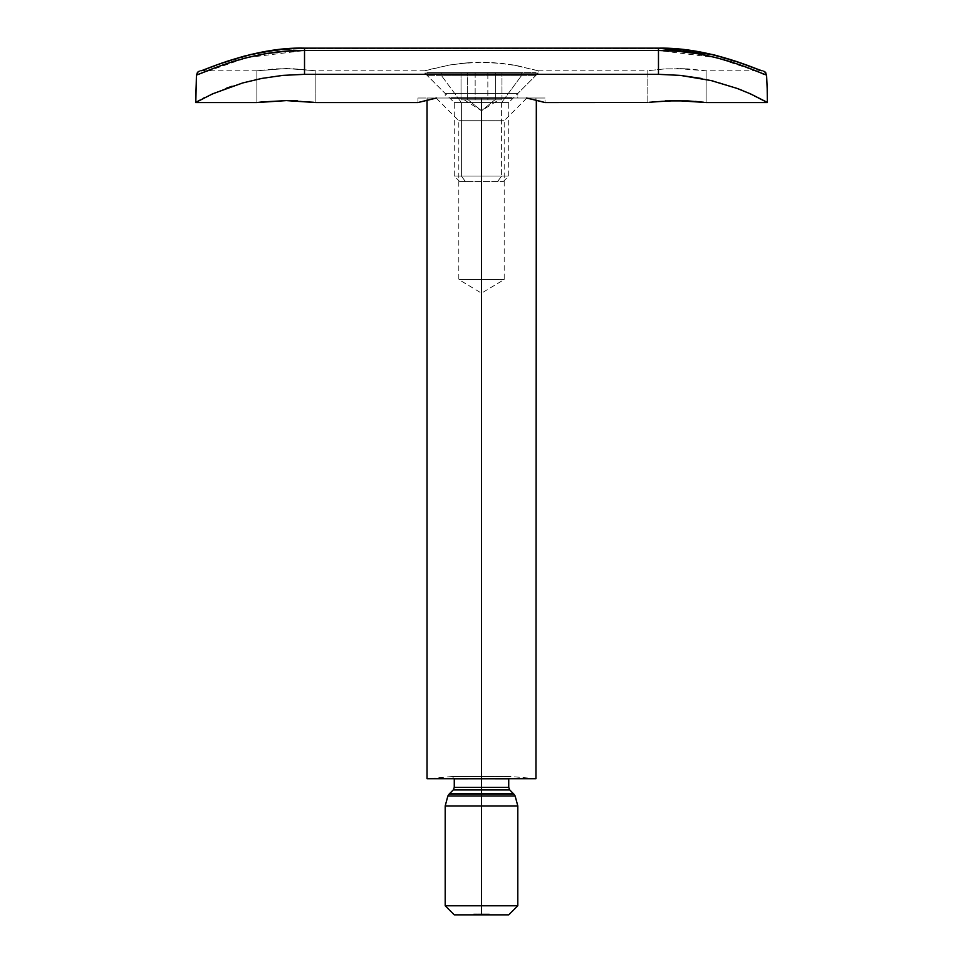 <?xml version="1.0" encoding="UTF-8"?>
<svg xmlns="http://www.w3.org/2000/svg" width="963" height="963" viewBox="0 0 963 963"><rect width="100%" height="100%" fill="white"/><g stroke="black" fill="none" stroke-linecap="round" stroke-linejoin="round"><path stroke-width="0.72" stroke-dasharray="4.82 3.61" d="M511.75 98.021L481.5 98.021L481.5 120.712L504.191 120.712L481.5 120.712L481.5 279.535L504.191 279.535L458.809 279.535L481.5 279.535L481.5 120.712L481.5 279.535C452.225 279.535 452.225 279.535 481.5 279.535C452.225 279.535 452.225 279.535 481.5 279.535L481.5 293.173L481.5 279.535C510.775 279.535 510.775 279.535 481.5 279.535C510.775 279.535 510.775 279.535 481.5 279.535L481.5 120.712L458.809 120.712L481.5 120.712L458.809 120.712L481.5 120.712L481.5 98.021L481.5 120.712L481.5 98.021L436.119 98.021L535.958 98.021L481.5 98.021L481.5 778.718L481.5 98.021L451.25 98.021M535.958 778.718L481.5 778.718L481.5 776.551L451.803 776.551L481.5 776.551L481.5 778.718L427.042 778.718L481.5 778.718L481.5 776.551L451.803 776.551L511.197 776.551L481.5 776.551L481.5 778.718L535.958 778.718L511.197 776.551L481.5 776.551L510.992 776.539L452.008 776.539L427.042 778.718M454.271 778.802L508.729 778.802L510.992 776.539L452.008 776.539L454.271 778.802L481.5 778.802L481.5 787.409L481.5 778.802L508.729 778.802M508.729 787.409L454.271 787.409L508.729 787.409M453.248 789.949L509.752 789.949L481.5 789.949L481.5 793.572L481.5 789.949L453.248 789.949M513.291 793.572L449.709 793.572L513.291 793.572M449.24 793.981L513.761 793.981L449.24 793.981M515.133 795.98L481.5 795.98L515.133 795.98M481.5 805.935L481.5 795.98L481.5 805.935L517.805 805.935L481.5 805.935L481.5 905.774L481.5 805.935L445.195 805.935L481.5 805.935M517.805 905.774L481.5 905.774L517.805 905.774M481.5 914.85L481.5 905.774L481.5 914.85L508.729 914.85L481.5 914.85M486.977 914.85L485.834 914.85L487.495 914.85L485.834 914.85L485.834 913.947L487.158 913.947L487.049 914.85L485.761 914.85L485.761 913.947L485.761 914.85L485.761 913.947L485.99 914.85L485.99 913.947L485.99 914.85L485.99 913.947L486.652 914.85L487.314 913.947L487.314 914.85L486.604 913.947L486.604 914.85L487.495 913.947L487.495 914.85L487.495 913.947L487.495 914.85L487.495 913.947L487.206 914.85L487.218 913.947L487.218 914.85L487.218 913.947L486.026 913.947L486.026 914.85L487.001 913.947L486.977 914.85L486.977 913.947L486.977 914.85L486.977 913.947L485.834 913.947L485.834 914.85L486.977 914.85L486.122 913.947L486.977 913.947L485.834 913.947L487.495 913.947L486.267 913.947L486.965 914.85M481.163 913.947L479.381 913.947L480.477 913.947L480.477 914.85L479.321 914.85L481.019 914.85L480.381 913.947L480.368 914.85L480.368 913.947L481.452 914.85L477.708 914.85L479.502 914.85L479.321 913.947L478.936 914.85L479.863 914.85L479.863 913.947L479.863 914.85L479.863 913.947L479.646 914.85L479.646 913.947L479.646 914.85L479.646 913.947L478.021 913.947L478.021 914.85L478.936 914.85L478.936 913.947L478.936 914.85L478.021 914.85L478.021 913.947L479.634 913.947L479.634 914.85L478.021 913.947L479.502 913.947L479.321 914.85L479.321 913.947L481.163 913.947L481.163 914.85L483.029 914.85L481.199 914.85L481.199 913.947L481.765 914.85L481.765 913.947L482.415 914.85L483.029 913.947L483.029 914.85L483.029 913.947L482.788 914.85L482.788 913.947L482.788 914.85L482.788 913.947L482.367 914.85L482.367 913.947L481.801 914.85L481.813 913.947L481.813 914.85L481.813 913.947L481.584 914.85L481.584 913.947L481.584 914.85L481.584 913.947L480.609 913.947L481.163 914.85M477.13 914.85L475.18 914.85L476.083 914.85L476.083 913.947L476.757 913.947L476.083 914.85L476.95 914.85L476.95 913.947L476.95 914.85L476.95 913.947L476.107 913.947L476.107 914.85L476.107 913.947L475.18 913.947L475.036 914.85L476.107 914.85L475.18 914.85L475.18 913.947L475.385 914.85L475.385 913.947L476.083 914.85L476.083 913.947L476.805 914.85L475.421 914.85L477.01 914.85L477.01 913.947L477.01 914.85L477.01 913.947L475.421 913.947L475.421 914.85L476.095 913.947L475.18 913.947L477.01 913.947L475.421 913.947L476.757 913.947L475.445 913.947L476.757 913.947L476.757 914.85L475.445 914.85L475.445 913.947L475.445 914.85L475.65 913.947L475.65 914.85L476.757 914.85L476.757 913.947L475.445 914.85L476.757 914.85L475.505 913.947L475.505 914.85L476.312 914.85L475.505 913.947L476.3 914.85L476.3 913.947L477.13 913.947L477.13 914.85L477.13 913.947L476.312 913.947L476.312 914.85L477.13 914.85M488.024 914.85L489.348 914.85L487.699 914.85L487.808 913.947L487.796 914.85L487.796 913.947L488.024 914.85L488.024 913.947L488.024 914.85L488.024 913.947L488.686 914.85L489.336 913.947L489.336 914.85L488.109 914.85L489.348 914.85L489.336 913.947L489.348 914.85L489.348 913.947L489.12 914.85L489.12 913.947L489.108 914.85L489.108 913.947L489.084 914.85L489.084 913.947L488.638 914.85L488.638 913.947L488.06 914.85L487.808 913.947L487.808 914.85L488.506 914.85L488.157 913.947L489.348 913.947L487.699 913.947L487.699 914.85L488.506 914.85L487.699 913.947L488.494 914.85L488.494 913.947L489.324 913.947L489.324 914.85L488.494 914.85L489.324 914.85L489.324 913.947L488.506 913.947L488.506 914.85L488.506 913.947L489.324 913.947L487.796 913.947L488.506 913.947L487.916 914.85L489.096 914.85L489.096 913.947L487.916 913.947L488.506 914.85L489.096 913.947L489.096 914.85L489.011 913.947L489.011 914.85L487.916 914.85L488.024 913.947M485.015 914.85L483.414 914.85L485.015 914.85L485.015 913.947L485.244 914.85L484.052 914.85L485.364 914.85L485.256 913.947L485.256 914.85L485.256 913.947L485.027 914.85L485.027 913.947L485.027 914.85L485.027 913.947L484.317 914.85L484.317 913.947L483.414 913.947L483.414 914.85L484.317 914.85L483.414 914.85L483.414 913.947L484.317 913.947L484.317 914.85L484.317 913.947L485.015 914.85L485.256 913.947L483.414 913.947L485.039 913.947L484.341 913.947L484.991 914.85M477.624 914.85L477.383 913.947L477.624 914.85M473.94 914.85L474.903 914.85L473.7 914.85L473.7 913.947L473.7 914.85L473.7 913.947L474.891 913.947L474.891 914.85L474.891 913.947L474.891 914.85L474.891 913.947L473.94 913.947L473.94 914.85L473.94 913.947L473.94 914.85L473.94 913.947L474.903 913.947L474.903 914.85L473.94 914.85L474.903 914.85L474.903 913.947L474.903 914.85L474.903 913.947L473.94 913.947L473.94 914.85L473.712 913.947L473.94 914.85M473.784 914.85L475.253 914.85L474.049 914.85L474.049 913.947L474.759 914.85L474.326 913.947L474.326 914.85L474.326 913.947L474.566 914.85L475.253 913.947L475.253 914.85L475.253 913.947L474.506 914.85L473.784 913.947L473.784 914.85M482.68 914.85L481.464 914.85L482.68 914.85L481.837 914.85L481.849 913.947L483.029 913.947L481.043 913.947L481.043 914.85L481.849 914.85L481.043 913.947L481.837 914.85L481.837 913.947L482.68 913.947L482.68 914.85L482.68 913.947L481.849 913.947L481.849 914.85L482.68 914.85M483.787 914.85L482.896 914.85L483.787 914.85L482.896 914.85L482.896 913.947L482.896 914.85L482.896 913.947L483.787 913.947L483.787 914.85L483.787 913.947L483.787 914.85L483.787 913.947L482.896 913.947L482.896 914.85L483.787 914.85M485.364 914.85L483.655 914.85L483.643 913.947L484.341 914.85L483.643 913.947L483.643 914.85L484.822 914.85L484.822 913.947L484.052 914.85L484.052 913.947L484.834 913.947L484.052 914.85L485.617 914.85L484.834 913.947L485.581 914.85L485.581 913.947L485.581 914.85L484.341 914.85L485.111 914.85L484.521 913.947L484.521 914.85L484.521 913.947L485.617 913.947L485.617 914.85L485.617 913.947L485.617 914.85L485.617 913.947L484.004 913.947L484.004 914.85L484.004 913.947L484.907 913.947L484.907 914.85L485.352 913.947L485.352 914.85M445.195 905.774L481.5 905.774L445.195 905.774M447.867 795.98L481.5 795.98L447.867 795.98M520.008 98.021L535.958 98.021L520.008 98.021M481.5 98.021L526.881 98.021L436.119 98.021L526.881 98.021L445.195 98.021L445.195 93.483L424.779 73.068L424.779 70.793L449.95 64.93L470.353 62.583L481.5 62.246L492.587 62.583L513.05 64.93L538.221 70.793L538.221 73.068L424.779 73.068L538.221 73.068L517.805 93.483L445.195 93.483L517.805 93.483L517.805 98.021L481.5 98.021M481.5 120.712L504.191 120.712L481.5 120.712M473.7 913.947L474.903 913.947L473.7 913.947M479.634 914.85L479.634 913.947L479.634 914.85L479.863 913.947L478.25 913.947L479.658 913.947L478.948 913.947L479.61 914.85M478.96 914.85L478.25 913.947L478.96 914.85M480.609 914.85L480.368 913.947L480.609 914.85M485.99 914.85L486.002 913.947M474.759 913.947L473.784 913.947L474.759 913.947M475.012 913.947L474.013 913.947L475.012 913.947L474.506 914.85L475.012 913.947M474.518 914.85L474.013 913.947L474.518 914.85M475.505 913.947L477.13 913.947L475.505 913.947M476.312 913.947L476.312 914.85M477.853 914.85L478.322 913.947L477.853 914.85M478.334 914.85L478.093 913.947L478.334 914.85M478.093 914.85L477.708 913.947L478.093 914.85M480.838 913.947L480.838 914.85L480.838 913.947L479.574 913.947L479.574 914.85L479.381 913.947L479.381 914.85L479.381 913.947L480.477 913.947L479.321 913.947L479.321 914.85L480.477 914.85L480.477 913.947L479.321 913.947L480.838 913.947M481.043 913.947L482.68 913.947L481.043 913.947M481.849 913.947L481.849 914.85M482.896 913.947L483.787 913.947L482.896 913.947M484.281 913.947L485.617 913.947L484.281 913.947M488.506 913.947L488.506 914.85M695.551 101.416L670.85 100.682L647.136 102.56L647.136 70.793L665.313 68.855L687.919 68.855L706.132 70.793L706.132 102.56L687.907 100.898L671.741 100.67M286.384 100.609L256.868 102.56L256.868 70.793L286.384 68.517L315.864 70.793L315.864 102.56L286.384 100.609L256.868 102.56L256.868 70.793L286.36 68.517L315.864 70.793L292.15 68.614L275.081 68.855L256.868 70.793L286.36 68.517L315.864 70.793L315.864 102.56L297.687 100.898M291.163 100.67L286.468 100.609M545.034 98.021L526.472 98.021L530.637 98.912L526.472 98.021L436.528 98.021L545.034 98.021L545.034 102.56L545.034 98.021L543.818 98.021L545.034 98.021M211.583 67.326L221.695 63.582L211.583 67.326M234.599 59.321L221.695 63.582L249.995 55.156L234.599 59.321M267.124 51.725L249.995 55.156L267.124 51.725L285.529 49.462L267.124 51.725M256.664 79.472L282.701 75.391L304.525 74.332L304.525 48.15L285.529 49.462L304.525 48.668L658.475 48.668L304.525 48.668L658.475 48.668L677.471 49.462L658.475 48.668C710.393 47.62 758.086 70.949 762.01 70.793L763.695 71.118L762.01 70.793C758.086 70.949 710.393 47.62 658.475 48.668L658.475 74.332L680.263 75.391L706.348 79.472M695.876 51.725L677.471 49.462L695.876 51.725L713.005 55.156L695.876 51.725M728.401 59.321L713.005 55.156L741.305 63.582L728.401 59.321M751.417 67.326L741.305 63.582L751.417 67.326M758.29 69.878L762.01 70.793L706.132 70.793L676.616 68.517L687.931 68.855L665.313 68.855L647.136 70.793L647.136 102.56L650.121 102.186M256.868 70.793L200.99 70.793C204.914 70.949 252.607 47.62 304.525 48.668C252.607 47.62 204.914 70.949 200.99 70.793L204.71 69.878M537.125 70.48L513.05 64.93L521.597 66.567L503.288 63.534L481.5 62.246L503.288 63.534L481.524 62.246L459.712 63.534L470.377 62.583L449.938 64.93L429.113 69.565L424.779 70.793L425.887 70.468L424.779 70.793L424.779 73.068L445.195 93.483L445.195 98.021L517.805 98.021L517.805 93.483L445.195 93.483L517.805 93.483L538.221 73.068L424.779 73.068L538.221 73.068L538.221 70.793L537.125 70.48M248.298 81.446L255.315 79.773M232.733 86.02L248.165 81.482M205.757 97.046L226.185 88.307M199.642 100.224L203.241 98.31M195.682 102.511L197.487 101.44M765.609 101.488L759.976 98.419L765.609 101.488M742.28 90.402L759.976 98.419L737.947 88.728M714.739 81.458L737.008 88.379L720.336 82.962L701.22 78.424L720.42 82.987L737.068 88.403M707.685 79.76L712.271 80.844M713.21 81.073L714.69 81.446M231.06 62.114L217.686 66.76L247.118 57.563L265.078 53.82L284.482 51.34L304.525 50.485L304.525 74.332L658.475 74.332L304.525 74.332L282.701 75.391L261.731 78.436L242.58 82.987L225.932 88.403L203 98.431L225.992 88.379L242.664 82.962M535.958 98.021L535.958 100.164L526.472 98.021L543.818 98.021L436.528 98.021L417.966 102.56L436.528 98.021L417.966 98.021L526.472 98.021M530.637 98.912L536.319 100.248M648.147 102.427L647.136 102.56M653.022 101.861L651.482 102.03M665.313 100.898L654.828 101.681M654.274 101.729L653.408 101.825M698.392 101.681L696.478 101.5M702.484 102.114L700.173 101.849M706.132 70.793L706.132 102.56L703.52 102.234M701.22 78.424L680.263 75.391L658.475 74.332L658.475 50.485L304.525 50.485L658.475 50.485L678.518 51.34L697.922 53.82L715.882 57.563L745.314 66.76L731.94 62.114M432.351 98.912L436.528 98.021L417.966 98.021L436.528 98.021M313.613 102.283L315.864 102.56M765.621 101.5L767.391 102.56M762.78 73.802L755.726 70.889L766.572 75.066L765.922 72.995M745.314 66.76L755.726 70.889L715.954 57.587L658.475 50.485L658.475 48.15L304.525 48.15L304.525 50.485L247.058 57.587L196.428 75.066M195.609 102.56L197.379 101.5M207.274 70.889L217.686 66.76M196.657 73.886L197.331 72.61M197.86 72.032L199.305 71.118M464.202 99.839L481.5 110.745L494.91 99.839L498.798 99.839L468.09 99.839L481.5 110.745L468.09 99.839L485.4 99.839L461.024 99.839L495.632 99.839L495.632 72.61L461.024 72.61L501.976 72.61L475.156 72.61L475.156 99.839L475.156 72.61L461.024 72.61L461.024 99.839L477.6 99.839L461.024 99.839L461.024 72.61L467.368 72.61L467.368 99.839L494.91 99.839L467.368 99.839L467.368 72.61L487.844 72.61L487.844 99.839L501.976 99.839L487.844 99.839L487.844 72.61L501.976 72.61L501.976 99.839L494.91 99.839L481.5 110.745L498.798 99.839L501.976 99.839L501.976 72.61L495.632 72.61L495.632 99.839L498.798 99.839L485.4 99.839L498.798 99.839M501.615 102.56L501.615 176.073L454.271 176.073L461.385 176.073L461.385 102.56L454.271 102.56L501.615 102.56L454.271 102.56L461.385 102.56L441.283 75.331L441.283 72.61L427.042 72.61L521.717 72.61L521.717 75.331L427.042 75.331L521.717 75.331L501.615 102.56L521.717 75.331L535.958 75.331L441.283 75.331L461.385 102.56L508.729 102.56L461.385 102.56L461.385 176.073L454.271 176.073L501.615 176.073L497.582 181.526L459.712 181.526L465.418 181.526L461.385 176.073L465.418 181.526L503.288 181.526L497.582 181.526L501.615 176.073L508.729 176.073L461.385 176.073L508.729 176.073L501.615 176.073L501.615 102.56M521.717 72.61L427.103 72.61L535.958 72.61L441.283 72.61L441.283 75.331L535.958 75.331L521.717 75.331L521.717 72.61M526.881 98.021L504.191 120.712L504.191 279.535L481.5 293.173L458.809 279.535L458.809 120.712L436.119 98.021M427.042 100.164L427.042 98.021M538.221 70.793L647.136 70.793M424.779 70.793L315.864 70.793M417.966 98.021L417.966 102.56M718.049 55.914L736.49 61.451M304.525 48.15L658.475 48.15M203.458 70.022L204.445 69.661M204.866 69.505L205.889 69.119M216.314 65.099L219.48 63.931M222.573 62.812L226.774 61.355M244.951 55.914L250.549 54.518M296.724 48.282L298.891 48.222M299.036 48.21L301.347 48.174M427.042 72.61L427.042 75.331L454.271 102.56L454.271 176.073L459.712 181.526M535.958 72.61L535.958 75.331L508.729 102.56L508.729 176.073L503.288 181.526"/><path stroke-width="1.44" d="M535.958 778.718L427.042 778.718L481.5 778.718L481.5 98.021L481.5 778.718L535.958 778.718L536.319 100.248M508.729 914.85L481.5 914.85L481.5 905.774L481.5 914.85L508.729 914.85L517.805 905.774L481.5 905.774L481.5 805.935L481.5 905.774L517.805 905.774L517.805 805.935L481.5 805.935L481.5 795.98L481.5 805.935L517.805 805.935L515.133 795.98L481.5 795.98L515.133 795.98L513.761 793.981L481.5 793.981L481.5 795.98L481.5 793.981L513.291 793.572L449.709 793.572L481.5 793.572L481.5 789.949L509.752 789.949L481.5 789.949L481.5 793.572L513.291 793.572L509.752 789.949L508.729 787.409L481.5 787.409L481.5 789.949L481.5 787.409L454.271 787.409L481.5 787.409L481.5 778.802L481.5 787.409L508.729 787.409L508.729 778.802L454.271 778.718M481.5 789.949L453.248 789.949L481.5 789.949M508.729 778.718L454.271 778.802L454.271 787.409L453.248 789.949L449.24 793.981L481.5 793.981L449.24 793.981L447.867 795.98L481.5 795.98L447.867 795.98L445.195 805.935L481.5 805.935L445.195 805.935L445.195 905.774L481.5 905.774L445.195 905.774L454.271 914.85L481.5 914.85L454.271 914.85M451.25 98.021L511.75 98.021M649.375 102.283L671.741 100.67M697.477 101.584L701.136 101.958M652.107 101.958L676.64 100.609L705.554 102.487M706.132 102.56L767.391 102.56L767.186 88.789L767.391 102.56L750.466 93.856L737.068 88.403L711.103 80.555L680.299 75.391L658.475 74.332L304.525 74.332L282.737 75.391L261.78 78.424L242.664 82.962L212.618 93.82L195.609 102.56L256.868 102.56L286.36 100.609L315.864 102.56L417.966 102.56L436.528 98.021M261.864 101.958L286.36 100.609L313.613 102.283M297.687 100.898L291.163 100.67M529.831 98.732L545.034 102.56L647.702 102.487M204.71 69.878L200.858 70.805C201.207 71.611 253.991 46.585 304.525 48.15L304.525 50.485L658.475 50.485L658.475 74.332L304.525 74.332L304.525 50.485L284.482 51.34L265.078 53.82L247.118 57.563L231.06 62.114M762.01 70.793L758.29 69.878M255.315 79.773L256.664 79.472M226.185 88.307L232.071 86.249M203.241 98.31L205.179 97.323M197.487 101.44L199.642 100.224M217.686 66.76L196.428 75.066L195.802 102.439M197.379 101.5L195.609 102.56L196.548 74.295M737.947 88.728L742.28 90.402M712.271 80.844L713.21 81.073M262.863 101.849L262.092 101.934M540.821 101.404L545.034 102.56M526.472 98.021L540.231 101.247M696.478 101.5L695.551 101.416M703.52 102.234L702.484 102.114M417.966 102.56L433.169 98.732M256.868 102.56L261.84 101.958M665.349 100.898L687.931 100.898L703.881 102.271M737.068 88.403L750.466 93.856L765.621 101.5M731.94 62.114L715.882 57.563L697.922 53.82L678.518 51.34L658.475 50.485L658.475 74.332L680.299 75.391L701.269 78.436M755.606 70.841L745.314 66.76M242.664 82.962L261.78 78.424L282.737 75.391L304.525 74.332L304.525 50.485L658.475 50.485L658.475 48.15L658.475 50.485C713.547 49.474 762.744 74.464 766.572 75.066L767.186 88.789L766.572 75.066L762.78 73.802M207.274 70.889L196.428 75.066C200.256 74.464 249.453 49.474 304.525 50.485L304.525 48.15L658.475 48.15L712.548 54.542L718.049 55.914M755.738 70.889L766.572 75.066L765.14 72.032L763.695 71.118L765.922 72.995M197.331 72.61L199.305 71.118L197.86 72.032L196.428 75.066M427.042 778.718L427.042 100.164M736.49 61.451L756.966 69.071M757.111 69.119L762.094 70.793M762.142 70.805C759.434 70.72 710.261 47.079 658.475 48.15M200.882 70.793L203.458 70.022M205.889 69.119L216.314 65.099M219.48 63.931L222.573 62.812M226.774 61.355L244.951 55.914M250.549 54.518L278.596 49.619M279.017 49.57L296.724 48.282M301.347 48.174L304.525 48.15"/></g></svg>
